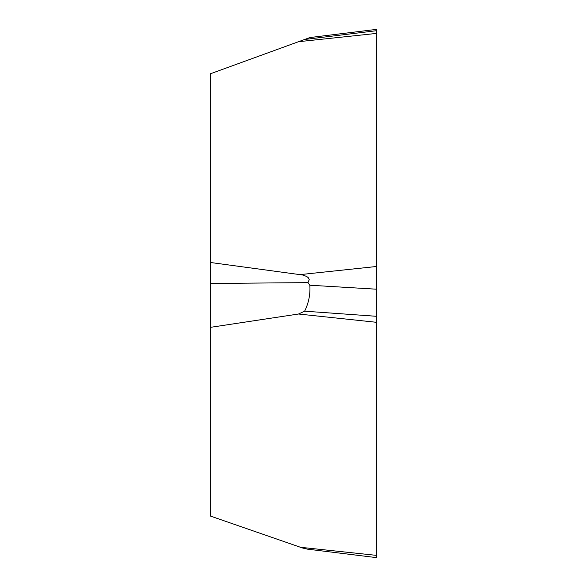 <?xml version="1.0" encoding="UTF-8"?>
<svg xmlns="http://www.w3.org/2000/svg" width="587" height="587" viewBox="0 0 587 587"><rect width="100%" height="100%" fill="white"/><g stroke="black" fill="none" stroke-linecap="round" stroke-linejoin="round"><path stroke-width="0.88" d="M210.3 283.448L210.3 516.017L302.554 548.001L307.339 549.131L376.7 557.65L376.7 33.393L298.519 41.706L210.3 73.815L210.3 262.47L302.554 274.98L306.7 276.47L308.329 277.746L309.232 279.617L307.977 282.64L210.3 283.448L210.3 262.47M210.3 327.363L298.519 314.016L304.631 311.183C308.696 302.987 310.435 294.336 309.833 285.216L307.977 282.64M376.7 33.393L376.7 29.35L309.158 37.641M298.519 41.706L309.951 37.546M376.7 46.182L376.7 554.671L376.7 46.182M376.7 266.469L300.236 274.599M376.7 289.215L309.833 285.216M376.7 555.397L300.236 547.267M376.7 322.329L298.519 314.016M376.7 316.312L304.631 311.183M376.7 30.671L304.631 39.483"/></g></svg>
